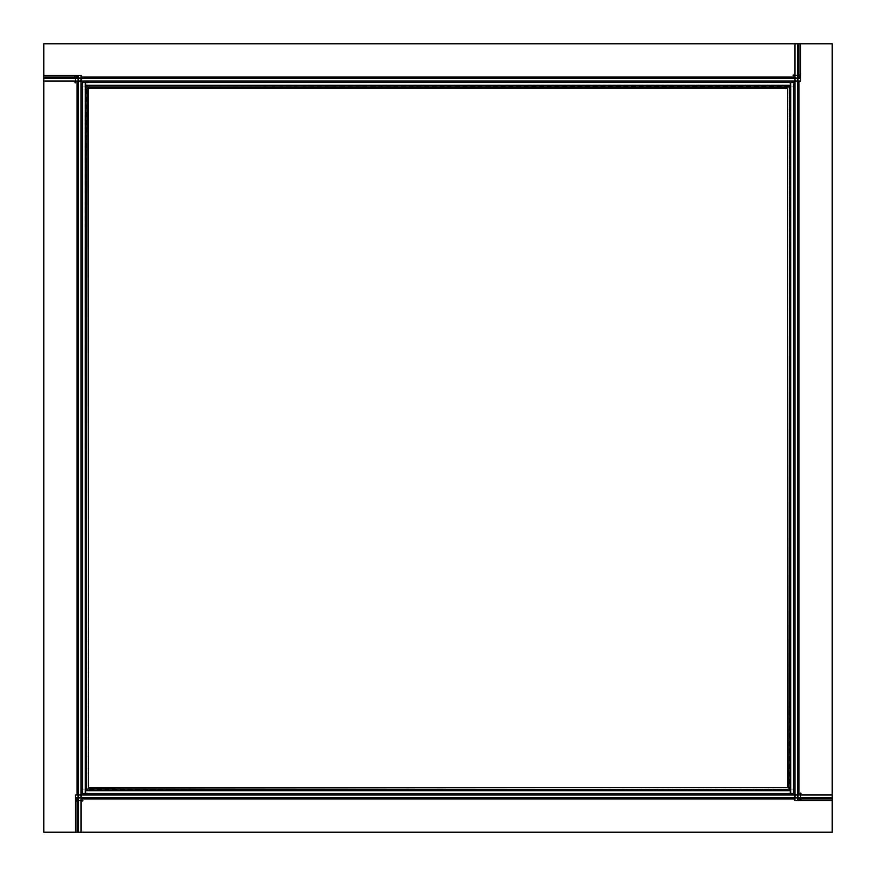 <?xml version="1.0" encoding="UTF-8"?>
<svg xmlns="http://www.w3.org/2000/svg" width="876" height="876" viewBox="0 0 876 876"><rect width="100%" height="100%" fill="white"/><g stroke="black" fill="none" stroke-linecap="round" stroke-linejoin="round"><path stroke-width="0.66" stroke-dasharray="4.38 3.29" d="M86.954 793.503L85.476 793.503L85.476 790.71L86.954 790.71L86.954 793.503L790.524 793.503L790.524 790.71L789.046 790.71L789.046 793.503L789.046 790.71L86.954 790.71L86.954 793.503L86.954 789.594L789.594 789.046L789.046 86.406L86.406 86.954L86.954 789.594M82.497 86.954L82.497 82.497L85.29 82.497L85.29 86.954L82.497 86.954L82.497 793.503L85.29 793.503L85.29 789.046L82.497 789.046L85.29 789.046L85.29 86.954L82.497 86.954L86.406 86.954M789.046 82.497L790.524 82.497L790.524 85.29L789.046 85.29L789.046 82.497L85.476 82.497L85.476 85.29L86.954 85.29L86.954 82.497L86.954 85.29L789.046 85.29L789.046 82.497L789.046 86.406M793.503 789.046L793.503 793.503L790.71 793.503L790.71 789.046L793.503 789.046L793.503 82.497L790.71 82.497L790.71 86.954L793.503 86.954L790.71 86.954L790.71 789.046L793.503 789.046L789.594 789.046M789.594 86.954L793.503 86.954M86.954 86.406L86.954 82.497M86.406 789.046L82.497 789.046M789.046 789.594L789.046 793.503M88.257 787.743L88.257 88.257L787.743 88.257L787.743 787.743L88.257 787.743M43.8 78.216L43.8 81.008L800.576 81.008L800.576 78.216L43.8 78.216L43.8 81.008L43.8 77.099L800.576 77.099L800.576 81.008M43.8 77.099L43.8 43.8L800.576 43.8L800.576 75.051L793.13 75.051L793.13 75.708L800.576 75.708L800.576 77.099M798.901 43.8L798.901 800.576L800.292 800.576L800.292 793.13L800.949 793.13L800.949 800.576L832.2 800.576L832.2 43.8L794.992 43.8L797.784 43.8L794.992 43.8L794.992 800.576L797.784 800.576L797.784 43.8M797.784 75.051L794.992 75.051M797.784 75.708L794.992 75.708M832.2 797.784L832.2 794.992L75.424 794.992L75.424 797.784L832.2 797.784L832.2 794.992L832.2 798.901L75.424 798.901L75.424 794.992M832.2 798.901L832.2 832.2L75.424 832.2L75.424 800.949L82.87 800.949L82.87 800.292L75.424 800.292L75.424 798.901M77.099 832.2L77.099 75.424L75.708 75.424L75.708 82.87L75.051 82.87L75.051 75.424L43.8 75.424L43.8 832.2L81.008 832.2L78.216 832.2L81.008 832.2L81.008 75.424L78.216 75.424L78.216 832.2M78.216 800.949L81.008 800.949M78.216 800.292L81.008 800.292M75.051 78.216L75.051 81.008M75.708 78.216L75.708 81.008M77.099 75.424L81.008 75.424M800.949 797.784L800.949 794.992M800.292 797.784L800.292 794.992M798.901 800.576L794.992 800.576M797.784 77.099L794.992 77.099M81.008 77.099L78.216 77.099M78.216 798.901L81.008 798.901M794.992 798.901L797.784 798.901M77.099 78.216L77.099 81.008M77.099 794.992L77.099 797.784M798.901 797.784L798.901 794.992M798.901 81.008L798.901 78.216"/><path stroke-width="1.31" d="M85.476 790.71L85.476 793.503L790.524 793.503L790.524 790.71L85.476 790.71M85.29 82.497L82.497 82.497L82.497 793.503L85.29 793.503L85.29 82.497M790.524 85.29L790.524 82.497L85.476 82.497L85.476 85.29L790.524 85.29M790.71 793.503L793.503 793.503L793.503 82.497L790.71 82.497L790.71 793.503M86.954 86.954L86.406 789.046L789.046 789.594L789.594 86.954L86.954 86.954M789.594 86.954L790.71 86.954M790.71 789.046L789.594 789.046M86.954 86.406L86.954 85.29M789.046 85.29L789.046 86.406M86.406 789.046L85.29 789.046M85.29 86.954L86.406 86.954M789.046 789.594L789.046 790.71M86.954 790.71L86.954 789.594M88.257 787.743L88.257 88.257L787.743 88.257L787.743 787.743L88.257 787.743M75.051 78.216L75.051 75.424L43.8 75.424L43.8 81.008L800.576 81.008L800.576 78.216L43.8 78.216L43.8 43.8L794.992 43.8L794.992 800.576L797.784 800.576L797.784 43.8L800.576 43.8L800.576 75.051L797.784 75.051M800.576 78.216L800.576 75.708L797.784 75.708M794.992 75.051L793.13 75.051L793.13 75.708L794.992 75.708M800.949 797.784L800.949 800.576L832.2 800.576L832.2 794.992L75.424 794.992L75.424 797.784L832.2 797.784L832.2 832.2L81.008 832.2L81.008 75.424L78.216 75.424L78.216 832.2L75.424 832.2L75.424 800.949L78.216 800.949M75.424 797.784L75.424 800.292L78.216 800.292M81.008 800.949L82.87 800.949L82.87 800.292L81.008 800.292M77.099 797.784L77.099 832.2L81.008 832.2M77.099 832.2L43.8 832.2L43.8 81.008M78.216 75.424L75.708 75.424L75.708 78.216M75.051 81.008L75.051 82.87L75.708 82.87L75.708 81.008M798.901 78.216L798.901 43.8L794.992 43.8M798.901 43.8L832.2 43.8L832.2 794.992M797.784 800.576L800.292 800.576L800.292 797.784M800.949 794.992L800.949 793.13L800.292 793.13L800.292 794.992M800.576 77.099L797.784 77.099M794.992 77.099L81.008 77.099M78.216 77.099L43.8 77.099M75.424 798.901L78.216 798.901M81.008 798.901L794.992 798.901M797.784 798.901L832.2 798.901M77.099 75.424L77.099 78.216M77.099 81.008L77.099 794.992M798.901 800.576L798.901 797.784M798.901 794.992L798.901 81.008"/></g></svg>
